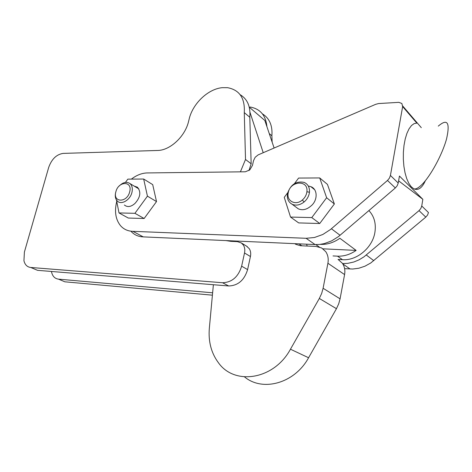 <?xml version="1.0" encoding="UTF-8"?>
<svg xmlns="http://www.w3.org/2000/svg" width="472" height="472" viewBox="0 0 472 472"><rect width="100%" height="100%" fill="white"/><g stroke="black" fill="none" stroke-linecap="round" stroke-linejoin="round"><path stroke-width="0.71" d="M33.5 268.627L37.542 270.326L228.684 285.973C238.03 285.648 244.337 280.197 247.605 269.606L250.431 256.526C251.033 253.547 250.661 250.945 249.31 248.732L246.502 246.107M225.97 240.584L230.861 241.345L237.416 241.64L241.387 242.968L243.41 245.127C244.762 247.357 245.127 249.977 244.52 252.986L241.635 266.184C238.319 276.875 231.964 282.392 222.566 282.74L228.684 285.973M248.95 170.557L251.157 163.766L245.511 159.477L240.401 171.849M222.566 282.74L30.745 267.471C27.223 267.046 24.951 264.804 23.936 260.75L24.396 252.072L48.693 167.407C51.684 159.093 56.481 154.427 63.095 153.406L157.565 150.468C170.073 150.456 185.183 136.408 188.599 121.328L189.549 117.463C193.874 102.501 208.53 88.972 222.165 87.68L227.593 87.686C239.546 89.94 245.11 98.253 244.278 112.625L245.511 159.477M212.63 292.805L58.522 279.147C55.029 278.698 52.746 276.498 51.678 272.545L51.466 271.465M250.136 107.014C260.214 108.837 265.813 115.404 266.928 126.702M212.412 295.177L64.853 281.808L60.829 280.114M272.143 142.166L271.884 135.788L269.247 133.576M271.884 135.788C272.657 125.599 269.488 118.277 262.367 113.817M251.157 163.766L249.8 117.257C250.703 106.637 247.481 99.108 240.13 94.671M249.8 117.257L244.278 112.625M338.029 259.447L342.489 259.694C356.702 260.863 372.485 247.765 374.88 232.489C376.249 223.675 374.261 216.377 368.915 210.595M320.27 244.36L320.801 244.384C327.409 244.602 333.769 242.573 339.881 238.283L356.124 250.402L322.96 248.821M342.489 259.694L337.498 256.166L333.008 255.93M337.498 256.166C343.97 256.438 350.177 254.514 356.124 250.402M315.839 244.596L319.255 246.98M344.613 268.645L352.684 269.028L358.856 268.232L364.962 266.19L370.75 262.981L425.797 217.126L427.567 215.037L428.47 212.559L421.744 205.993L420.817 208.512L419.024 210.636L363.989 256.821L359.05 259.836L353.847 261.995L347.746 263.358L342.566 263.559M131.381 179.112C136.738 175.023 142.19 172.958 147.742 172.923L245.357 171.79L249.8 169.885L252.473 165.383L253.511 160.71L255.169 157.288L258.113 154.904L375.635 104.341L378.573 103.563L398.793 102.341L401.849 103.462L402.646 106.578L390.427 175.448L389.412 178.15L387.494 180.452L330.595 229.433L322.813 234.49L314.458 237.499L306.098 238.295L132.856 231.327C127.829 231.168 123.729 229.298 120.549 225.71C115.587 219.521 114.312 211.462 116.72 201.532L116.749 201.414M130.986 231.268C134.166 234.826 138.255 236.696 143.252 236.879L315.089 244.573L319.65 244.431L324.282 243.605L331.609 240.891L338.477 236.59L395.341 187.962L397.229 185.708L398.221 183.053L399.442 176.038L422.847 199.314L421.744 205.993M143.252 236.879L132.856 231.327M134.083 186.039L137.44 187.231C141.246 191.933 140.426 197.337 134.974 203.438C130.98 206.937 127.446 207.462 124.384 205.013M308.818 186.115L310.871 186.664C317.88 189.089 317.898 200.683 310.777 206.14C306.617 209.662 302.463 210.565 298.322 208.854L295.844 207.013M129.676 191.85C127.08 203.007 112.596 202.753 115.87 191.785C118.378 180.853 132.833 180.752 129.676 191.85M119.115 186.086C122.991 182.245 126.596 181.395 129.93 183.543C132.154 185.531 132.821 188.499 131.924 192.458C130.189 200.104 121.204 205.29 117.286 201.001C115.345 198.93 114.814 196.051 115.693 192.364L115.953 191.496M306.735 192.759C306.11 195.609 304.647 198.028 302.34 200.01C295.596 206.046 286.156 200.966 288.262 192.665C290.25 180.664 308.605 179.543 306.894 191.738L306.735 192.759M309.266 193.455C308.535 196.812 306.812 199.656 304.098 201.987C300.015 205.137 296.027 205.892 292.127 204.252C288.239 202.075 286.71 198.435 287.554 193.331C290.693 184.481 296.233 180.835 304.174 182.398C307.998 184.163 309.762 187.449 309.455 192.257L309.266 193.455M294.463 183.632L298.593 178.068L319.709 177.938L326.63 197.733L311.786 217.586L290.54 217.073L284.256 197.361L287.696 192.735M319.709 177.938L327.438 184.387L334.359 203.975L319.733 223.51L298.676 222.908L290.54 217.073M334.359 203.975L326.63 197.733M319.733 223.51L311.786 217.586M125.446 182.41L127.823 179.136L143.677 179.035L147.435 196.157L134.915 213.315L119.009 212.931L116.478 200.022M143.677 179.035L152.704 184.617L156.515 201.579L144.149 218.501L128.325 218.052L119.009 212.931M156.515 201.579L147.435 196.157M144.149 218.501L134.915 213.315M398.604 180.835L422.847 199.314M425.372 180.711C422.062 188.08 418.186 190.765 413.737 188.77L411.124 186.641L408.728 183.171L406.663 178.487L405.029 172.787L403.902 166.321L403.342 159.388L403.377 152.303L404.008 145.405L405.206 139.01L406.905 133.417L409.023 128.868L411.466 125.564L414.109 123.623L416.841 123.115L402.646 106.578M294.823 243.664L295.861 244.366L300.587 245.741L316.146 246.461L321.674 247.995L325.709 251.629C327.957 254.933 328.689 258.809 327.904 263.258L323.102 288.274L321.644 293.49L319.326 298.457L290.457 349.209C274.014 379.748 234.655 385.801 218.447 362.767C211.267 353.097 208.229 341.592 209.338 328.241L213.379 284.722M319.326 298.457L336.447 308.694L338.684 303.885L340.07 298.835L344.589 274.574C345.321 270.255 344.578 266.479 342.353 263.252L338.377 259.683M249.989 112.342L263.223 152.704M307.195 246.048L306.57 244.189M274.12 148.013L264.827 120.472L249.263 107.156M336.447 308.694L308.582 357.746C294.675 383.37 262.692 392.096 244.537 376.91M64.853 281.808L58.522 279.147M30.745 267.471L37.542 270.326M247.605 269.606L241.635 266.184M250.431 256.526L244.52 252.986M373.818 260.668L366.307 255.016M340.082 235.286L331.403 228.761M398.221 183.053L390.427 175.448M315.089 244.573L306.098 238.295M395.341 187.962L387.494 180.452M350.082 268.987L342.778 263.889M425.797 217.126L419.024 210.636M301.838 245.8L298.965 243.847M327.904 263.258L344.589 274.574M340.07 298.835L323.102 288.274M290.457 349.209L308.582 357.746M247.287 246.59L241.387 242.968M413.737 188.77C415.543 189.467 418.151 188.18 421.567 184.924C430.263 176.64 442.229 154.775 446.541 138.969C450.241 122.525 447.486 118.236 438.287 126.112M421.301 127.67L402.71 105.982M314.6 189.667L310.871 186.664M302.34 200.01L304.098 201.987M292.127 204.252L298.322 208.854M129.93 183.543L138.856 188.9M306.894 191.738L309.455 192.257"/></g></svg>
